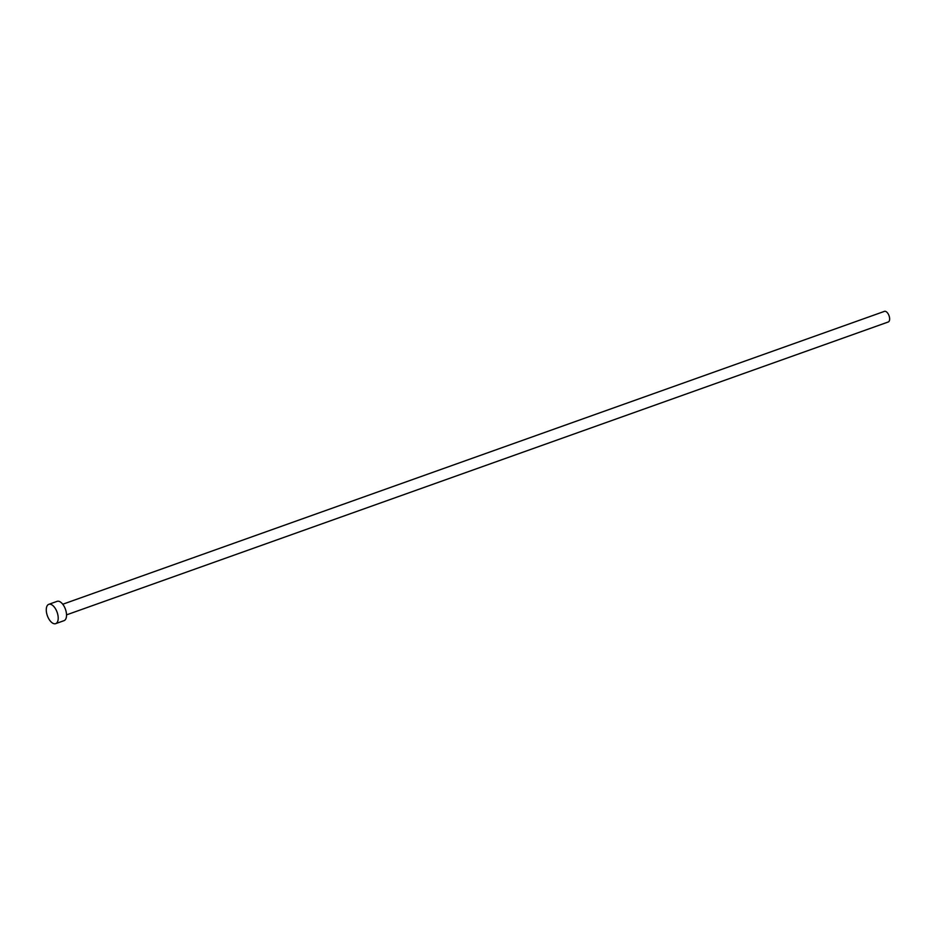 <?xml version="1.0" encoding="UTF-8"?>
<svg xmlns="http://www.w3.org/2000/svg" width="935" height="935" viewBox="0 0 935 935"><rect width="100%" height="100%" fill="white"/><g stroke="black" fill="none" stroke-linecap="round" stroke-linejoin="round"><path stroke-width="1.4" d="M62.75 604.244L884.463 311.355A5.645 2.852 70.4 0 1 885.726 311.437A5.645 2.852 70.4 0 1 889.372 316.848A5.645 2.852 70.4 0 1 888.25 321.991L66.537 614.868M48.795 604.326L57.129 601.345A10.262 5.178 70.4 0 1 59.419 601.474A10.262 5.178 70.4 0 1 66.058 611.326A10.262 5.178 70.4 0 1 64.024 620.665L55.679 623.645A10.262 5.178 70.4 0 1 53.389 623.505A10.262 5.178 70.4 0 1 46.75 613.664A10.262 5.178 70.4 0 1 48.795 604.326A10.262 5.178 70.4 0 1 51.086 604.454A10.262 5.178 70.4 0 1 57.725 614.295A10.262 5.178 70.4 0 1 55.679 623.645"/></g></svg>
